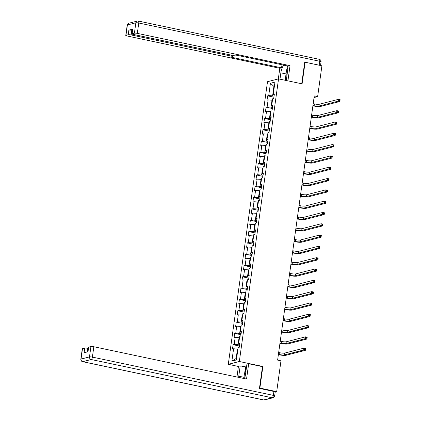 <?xml version="1.0" encoding="UTF-8"?>
<svg xmlns="http://www.w3.org/2000/svg" width="421" height="421" viewBox="0 0 421 421"><rect width="100%" height="100%" fill="white"/><g stroke="black" fill="none" stroke-linecap="round" stroke-linejoin="round"><path stroke-width="0.63" d="M238.423 366.465L228.287 364.323L267.509 81.695L278.549 78.874L239.333 361.502L228.287 364.323M270.429 83.258L268.719 95.583L267.63 95.862L267.025 100.214L268.114 99.935L267.151 106.892L266.061 107.171L265.456 111.523L266.546 111.244L265.577 118.206L264.488 118.485L263.888 122.832L264.977 122.553L264.009 129.515L262.92 129.794L262.315 134.146L263.404 133.867L262.441 140.825L261.352 141.103L260.746 145.456L261.836 145.177L260.873 152.139L259.783 152.418L259.178 156.765L260.267 156.486L259.299 163.448L258.21 163.727L257.61 168.079L258.699 167.8L257.731 174.757L256.642 175.036L256.036 179.388L257.126 179.109L256.163 186.071L255.073 186.35L254.468 190.697L255.558 190.418L254.594 197.381L253.505 197.66L252.9 202.012L253.989 201.733L253.021 208.69L251.932 208.969L251.332 213.321L252.421 213.042L251.453 220.004L250.363 220.283L249.758 224.63L250.848 224.351L249.885 231.313L248.795 231.592L248.19 235.944L249.279 235.665L248.316 242.622L247.227 242.901L246.622 247.253L247.711 246.974L246.743 253.937L245.654 254.216L245.054 258.562L246.143 258.284L245.175 265.246L244.085 265.525L243.48 269.877L244.569 269.598L243.606 276.555L242.517 276.834L241.912 281.186L243.001 280.907L242.038 287.869L240.949 288.148L240.344 292.495L241.433 292.216L240.465 299.178L239.375 299.457L238.775 303.809L239.865 303.53L238.896 310.488L237.807 310.766L237.202 315.118L238.291 314.84L237.328 321.802L236.239 322.081L235.634 326.428L236.723 326.149L235.76 333.111L234.671 333.39L234.065 337.742L235.155 337.463L234.187 344.42L233.097 344.699L232.497 349.051L233.587 348.772L231.876 361.097L236.413 359.939L238.123 347.614L239.212 347.336L239.812 342.983L238.723 343.262L239.691 336.3L240.78 336.021L241.386 331.674L240.296 331.953L241.259 324.991L242.349 324.712L242.954 320.36L241.865 320.639L242.828 313.682L243.917 313.403L244.522 309.051L243.433 309.33L244.401 302.367L245.49 302.089L246.09 297.742L245.001 298.021L245.969 291.058L247.059 290.779L247.664 286.427L246.574 286.706L247.537 279.749L248.627 279.47L249.232 275.118L248.143 275.397L249.106 268.435L250.195 268.156L250.8 263.809L249.711 264.088L250.679 257.126L251.769 256.847L252.368 252.495L251.279 252.774L252.247 245.817L253.337 245.538L253.942 241.186L252.853 241.465L253.816 234.502L254.905 234.223L255.51 229.877L254.421 230.155L255.384 223.193L256.473 222.914L257.078 218.562L255.989 218.841L256.957 211.884L258.047 211.605L258.647 207.253L257.557 207.532L258.526 200.57L259.615 200.291L260.22 195.944L259.131 196.223L260.094 189.261L261.183 188.982L261.788 184.63L260.699 184.908L261.662 177.951L262.751 177.673L263.357 173.32L262.267 173.599L263.236 166.637L264.325 166.358L264.925 162.011L263.835 162.29L264.804 155.328L265.893 155.049L266.498 150.697L265.409 150.976L266.372 144.019L267.461 143.74L268.066 139.388L266.977 139.667L267.94 132.704L269.03 132.426L269.635 128.079L268.545 128.358L269.514 121.395L270.603 121.116L271.203 116.764L270.114 117.043L271.082 110.086L272.171 109.807L272.776 105.455L271.687 105.734L272.65 98.772L273.739 98.493L274.345 94.146L273.255 94.425L274.966 82.095L270.429 83.258L273.908 86.421L272.603 95.846L274.066 96.156M314.045 97.535L317.634 96.62L314.271 95.909L277.613 360.118L280.975 360.829L276.697 391.646L259.878 388.088L262.878 366.481L239.333 361.502M239.533 344.994L238.075 344.688L239.039 337.726L239.481 337.821M239.696 343.831L238.723 343.262M234.187 344.42L238.075 344.688M235.155 337.463L239.039 337.726M241.107 333.685L239.644 333.374L240.607 326.417L241.049 326.507M241.265 332.522L240.296 331.953M235.76 333.111L239.644 333.374M236.723 326.149L240.607 326.417M242.675 322.375L241.212 322.065L242.18 315.103L242.617 315.197M242.838 321.207L241.865 320.639M237.328 321.802L241.212 322.065M238.291 314.84L242.18 315.103M244.243 311.061L242.78 310.756L243.748 303.794L244.191 303.888M244.406 309.898L243.433 309.33M238.896 310.488L242.78 310.756M239.865 303.53L243.748 303.794M245.811 299.752L244.354 299.442L245.317 292.484L245.759 292.574M245.975 298.589L245.001 298.021M240.465 299.178L244.354 299.442M241.433 292.216L245.317 292.484M247.385 288.443L245.922 288.132L246.885 281.17L247.327 281.265M247.543 287.275L246.574 286.706M242.038 287.869L245.922 288.132M243.001 280.907L246.885 281.17M248.953 277.129L247.49 276.823L248.458 269.861L248.895 269.956M249.116 275.965L248.143 275.397M243.606 276.555L247.49 276.823M244.569 269.598L248.458 269.861M250.521 265.819L249.058 265.509L250.027 258.552L250.469 258.641M250.684 264.656L249.711 264.088M245.175 265.246L249.058 265.509M246.143 258.284L250.027 258.552M252.09 254.51L250.632 254.2L251.595 247.238L252.037 247.332M252.253 253.342L251.279 252.774M246.743 253.937L250.632 254.2M247.711 246.974L251.595 247.238M253.663 243.196L252.2 242.891L253.163 235.928L253.605 236.023M253.821 242.033L252.853 241.465M248.316 242.622L252.2 242.891M249.279 235.665L253.163 235.928M255.231 231.887L253.768 231.576L254.737 224.619L255.173 224.709M255.394 230.724L254.421 230.155M249.885 231.313L253.768 231.576M250.848 224.351L254.737 224.619M256.799 220.578L255.337 220.267L256.305 213.305L256.747 213.4M256.963 219.409L255.989 218.841M251.453 220.004L255.337 220.267M252.421 213.042L256.305 213.305M258.368 209.263L256.91 208.958L257.873 201.996L258.315 202.091M258.531 208.1L257.557 207.532M253.021 208.69L256.91 208.958M253.989 201.733L257.873 201.996M259.941 197.954L258.478 197.644L259.441 190.687L259.883 190.776M260.099 196.791L259.131 196.223M254.594 197.381L258.478 197.644M255.558 190.418L259.441 190.687M261.509 186.645L260.046 186.335L261.015 179.372L261.452 179.467M261.667 185.477L260.699 184.908M256.163 186.071L260.046 186.335M257.126 179.109L261.015 179.372M263.078 175.331L261.615 175.025L262.583 168.063L263.025 168.158M263.241 174.168L262.267 173.599M257.731 174.757L261.615 175.025M258.699 167.8L262.583 168.063M264.646 164.022L263.183 163.711L264.151 156.754L264.593 156.844M264.809 162.859L263.835 162.29M259.299 163.448L263.183 163.711M260.267 156.486L264.151 156.754M266.214 152.712L264.756 152.402L265.719 145.44L266.161 145.534M266.377 151.544L265.409 150.976M260.873 152.139L264.756 152.402M261.836 145.177L265.719 145.44M267.788 141.398L266.325 141.093L267.293 134.131L267.73 134.225M267.945 140.235L266.977 139.667M262.441 140.825L266.325 141.093M263.404 133.867L267.293 134.131M269.356 130.089L267.893 129.779L268.861 122.821L269.303 122.911M269.519 128.926L268.545 128.358M264.009 129.515L267.893 129.779M264.977 122.553L268.861 122.821M270.924 118.78L269.461 118.469L270.429 111.507L270.871 111.602M271.087 117.612L270.114 117.043M265.577 118.206L269.461 118.469M266.546 111.244L270.429 111.507M272.492 107.466L271.035 107.16L271.998 100.198L272.44 100.293M272.655 106.302L271.687 105.734M267.151 106.892L271.035 107.16M268.114 99.935L271.998 100.198M274.35 86.516L273.908 86.421L274.381 86.3M274.224 94.993L273.255 94.425M268.719 95.583L272.603 95.846M278.549 78.874L302.094 83.853L305.093 62.245L304.688 62.35M305.093 62.245L321.912 65.802L317.634 96.62M259.478 388.188L259.878 388.088M275.218 392.019L276.697 391.646M237.912 349.13L237.47 349.035L236.16 358.46L236.634 358.345M231.876 361.097L236.16 358.46M233.587 348.772L237.47 349.035M267.63 95.862L273.918 97.193M266.061 107.171L272.35 108.502M264.488 118.485L270.782 119.817M262.92 129.794L269.214 131.126M261.352 141.103L267.64 142.435M259.783 152.418L266.072 153.749M258.21 163.727L264.504 165.058M256.642 175.036L262.936 176.367M255.073 186.35L261.362 187.682M253.505 197.66L259.794 198.991M251.932 208.969L258.226 210.3M250.363 220.283L256.657 221.614M248.795 231.592L255.084 232.924M247.227 242.901L253.516 244.233M245.654 254.216L251.947 255.547M244.085 265.525L250.379 266.856M242.517 276.834L248.806 278.165M240.949 288.148L247.238 289.48M239.375 299.457L245.669 300.789M237.807 310.766L244.101 312.098M236.239 322.081L242.533 323.412M234.671 333.39L240.959 334.721M233.097 344.699L239.391 346.03M262.878 366.481L262.315 366.623M312.945 105.482L314.124 105.729A3.715 0.631 -172.1 0 0 318.981 106.06L338.216 101.145L338.468 99.33L340.147 99.688L339.9 101.498L320.665 106.418A5.573 0.947 7.9 0 1 313.382 105.924L312.898 105.818M313.198 103.666L314.376 103.919A3.715 0.631 -172.1 0 0 319.234 104.25L338.468 99.33L339.284 99.882L339.184 100.608L339.858 100.751L339.957 100.024L339.284 99.882M339.858 100.751L339.9 101.498L338.216 101.145L339.184 100.608M339.957 100.024L340.147 99.688M287.632 70.707A4.826 1.826 -78.1 0 0 287.511 71.033A4.826 1.826 -78.1 0 0 286.896 76.048M286.49 78.959L285.533 77.59L286.617 69.76L287.759 68.176M245.543 374.053A4.826 1.826 -78.1 0 0 245.417 374.395A4.826 1.826 -78.1 0 0 244.733 377.884M243.78 378.453L244.522 373.122L245.948 371.143M279.986 79.174L280.865 72.838A8.357 3.163 -78.1 0 1 283.67 65.144M286.275 80.506L287.58 71.123A8.357 3.163 -78.1 0 0 287.49 65.955M287.927 80.858L290.032 65.665L288.274 66.118L237.818 55.446L236.413 55.804A2.226 0.379 -172.1 0 1 233.502 55.609L133.262 34.406A2.226 0.379 -172.1 0 1 131.952 33.875L132.594 29.233A2.226 0.379 7.9 0 1 132.783 29.112L128.873 30.112A2.226 0.379 7.9 0 1 131.789 30.307L132.426 30.444M281.981 64.787L281.56 67.834L279.797 68.286L127.084 35.985A2.226 0.379 -172.1 0 1 125.774 35.453A2.226 0.379 -172.1 0 1 125.963 35.332L128.231 34.754L128.873 30.112M278.323 78.932L279.797 68.286M290.032 65.665L137.32 33.37A2.226 0.379 -172.1 0 0 134.41 33.17L132.141 33.754A2.226 0.379 -172.1 0 0 131.952 33.875M131.789 30.307L131.141 34.948L231.382 56.151A2.226 0.379 -172.1 0 1 232.692 56.682A2.226 0.379 -172.1 0 1 232.508 56.803L231.103 57.161L281.56 67.834M131.141 34.948A2.226 0.379 -172.1 0 0 128.231 34.754M319.923 65.381A2.226 0.379 -172.1 0 0 319.186 65.192L304.72 62.134L301.72 83.774M285.301 80.3L285.654 77.764M286.038 78.311L285.748 80.395M244.496 378.6A8.357 3.163 -78.1 0 0 245.485 374.485L246.911 364.191L248.674 363.739L246.548 379.037L93.836 346.741L92.399 357.108L273.366 395.382L273.913 391.467L259.447 388.409L262.467 366.654L248.674 363.739M243.943 377.295L238.77 376.2A8.357 3.163 -78.1 0 0 238.644 377.363M238.77 376.2L240.196 365.907L238.439 366.354L236.96 377.011M246.522 367.017L240.196 365.907M88.299 348.451L87.657 348.32L87.152 351.982M82.479 348.699L81.037 359.071A2.226 0.379 -172.1 0 0 80.853 359.187L82.29 348.82A2.226 0.379 7.9 0 1 82.479 348.699L84.747 348.12A2.226 0.379 7.9 0 1 87.657 348.32M87.831 351.809L88.468 347.241A2.226 0.379 7.9 0 1 88.657 347.12L90.925 346.541A2.226 0.379 7.9 0 1 93.836 346.741M84.747 348.12L84.1 352.761L88.01 351.761L88.657 347.12M273.913 391.467A2.226 0.379 7.9 0 1 275.223 392.004L274.681 395.919A2.226 0.379 -172.1 0 0 273.366 395.382A2.226 0.842 101.9 0 1 272.171 397.787L91.204 359.513L82.758 361.671L263.725 399.945L272.171 397.787A2.226 2.026 -104.3 0 0 273.024 397.771A2.226 2.226 0 0 0 274.681 395.919M244.701 372.874L245.511 367.028M245.99 366.907L245.275 372.08M311.377 116.791L312.556 117.043A3.715 0.631 -172.1 0 0 317.413 117.37L336.647 112.454L336.9 110.639L338.579 110.997L338.326 112.807L319.092 117.727A5.573 0.947 7.9 0 1 311.808 117.233L311.329 117.133M311.624 114.98L312.808 115.228A3.715 0.631 -172.1 0 0 317.666 115.559L336.9 110.639L337.716 111.191L337.616 111.918L338.289 112.06L338.389 111.333L337.716 111.191M338.289 112.06L338.326 112.807L336.647 112.454L337.616 111.918M338.389 111.333L338.579 110.997M309.803 128.105L310.987 128.352A3.715 0.631 -172.1 0 0 315.845 128.684L335.079 123.763L335.327 121.953L337.01 122.306L336.758 124.121L317.523 129.036A5.573 0.947 7.9 0 1 310.24 128.542L309.756 128.442M310.056 126.289L311.24 126.542A3.715 0.631 -172.1 0 0 316.092 126.868L335.327 121.953L336.147 122.5L336.047 123.227L336.716 123.369L336.816 122.648L336.147 122.5M336.716 123.369L336.758 124.121L335.079 123.763L336.047 123.227M336.816 122.648L337.01 122.306M308.235 139.414L309.419 139.661A3.715 0.631 -172.1 0 0 314.271 139.993L333.506 135.078L333.758 133.262L335.442 133.62L335.19 135.43L315.955 140.351A5.573 0.947 7.9 0 1 308.672 139.856L308.188 139.751M308.488 137.599L309.667 137.851A3.715 0.631 -172.1 0 0 314.524 138.183L333.758 133.262L334.574 133.815L334.474 134.541L335.148 134.683L335.248 133.957L334.574 133.815M335.148 134.683L335.19 135.43L333.506 135.078L334.474 134.541M335.248 133.957L335.442 133.62M306.667 150.723L307.846 150.976A3.715 0.631 -172.1 0 0 312.703 151.302L331.937 146.387L332.19 144.571L333.869 144.929L333.621 146.74L314.387 151.66A5.573 0.947 7.9 0 1 307.104 151.165L306.62 151.065M306.92 148.913L308.098 149.16A3.715 0.631 -172.1 0 0 312.956 149.492L332.19 144.571L333.006 145.124L332.906 145.85L333.579 145.992L333.679 145.266L333.006 145.124M333.579 145.992L333.621 146.74L331.937 146.387L332.906 145.85M333.679 145.266L333.869 144.929M305.099 162.038L306.277 162.285A3.715 0.631 -172.1 0 0 311.135 162.617L330.369 157.696L330.622 155.886L332.301 156.238L332.048 158.054L312.814 162.969A5.573 0.947 7.9 0 1 305.53 162.474L305.051 162.374M305.346 160.222L306.53 160.475A3.715 0.631 -172.1 0 0 311.387 160.801L330.622 155.886L331.438 156.433L331.338 157.159L332.011 157.301L332.111 156.58L331.438 156.433M332.011 157.301L332.048 158.054L330.369 157.696L331.338 157.159M332.111 156.58L332.301 156.238M303.525 173.347L304.709 173.594A3.715 0.631 -172.1 0 0 309.567 173.926L328.801 169.01L329.048 167.195L330.732 167.553L330.48 169.363L311.245 174.283A5.573 0.947 7.9 0 1 303.962 173.789L303.478 173.684M303.778 171.531L304.962 171.784A3.715 0.631 -172.1 0 0 309.814 172.115L329.048 167.195L329.869 167.747L329.769 168.474L330.438 168.616L330.543 167.89L329.869 167.747M330.438 168.616L330.48 169.363L328.801 169.01L329.769 168.474M330.543 167.89L330.732 167.553M301.957 184.656L303.141 184.908A3.715 0.631 -172.1 0 0 307.993 185.235L327.228 180.32L327.48 178.504L329.164 178.862L328.912 180.672L309.677 185.593A5.573 0.947 7.9 0 1 302.394 185.098L301.91 184.998M302.21 182.846L303.388 183.093A3.715 0.631 -172.1 0 0 308.246 183.424L327.48 178.504L328.296 179.057L328.196 179.783L328.869 179.925L328.969 179.199L328.296 179.057M328.869 179.925L328.912 180.672L327.228 180.32L328.196 179.783M328.969 179.199L329.164 178.862M300.389 195.97L301.568 196.218A3.715 0.631 -172.1 0 0 306.425 196.549L325.659 191.629L325.912 189.818L327.596 190.171L327.343 191.987L308.109 196.902A5.573 0.947 7.9 0 1 300.826 196.407L300.341 196.307M300.641 194.155L301.82 194.407A3.715 0.631 -172.1 0 0 306.677 194.734L325.912 189.818L326.728 190.371L326.628 191.092L327.301 191.234L327.401 190.513L326.728 190.371M327.301 191.234L327.343 191.987L325.659 191.629L326.628 191.092M327.401 190.513L327.596 190.171M298.821 207.279L299.999 207.527A3.715 0.631 -172.1 0 0 304.857 207.858L324.091 202.943L324.344 201.127L326.022 201.485L325.77 203.296L306.535 208.216A5.573 0.947 7.9 0 1 299.252 207.721L298.773 207.616M299.068 205.464L300.252 205.716A3.715 0.631 -172.1 0 0 305.109 206.048L324.344 201.127L325.159 201.68L325.059 202.406L325.733 202.548L325.833 201.822L325.159 201.68M325.733 202.548L325.77 203.296L324.091 202.943L325.059 202.406M325.833 201.822L326.022 201.485M297.247 218.588L298.431 218.841A3.715 0.631 -172.1 0 0 303.288 219.167L322.523 214.252L322.77 212.437L324.454 212.794L324.202 214.605L304.967 219.525A5.573 0.947 7.9 0 1 297.684 219.031L297.2 218.931M297.5 216.778L298.684 217.025A3.715 0.631 -172.1 0 0 303.536 217.357L322.77 212.437L323.591 212.989L323.491 213.715L324.159 213.857L324.265 213.131L323.591 212.989M324.159 213.857L324.202 214.605L322.523 214.252L323.491 213.715M324.265 213.131L324.454 212.794M295.679 229.903L296.863 230.15A3.715 0.631 -172.1 0 0 301.715 230.482L320.949 225.561L321.202 223.751L322.886 224.104L322.633 225.919L303.399 230.834A5.573 0.947 7.9 0 1 296.116 230.34L295.631 230.24M295.931 228.087L297.11 228.34A3.715 0.631 -172.1 0 0 301.968 228.666L321.202 223.751L322.018 224.304L321.918 225.025L322.591 225.167L322.691 224.446L322.018 224.304M322.591 225.167L322.633 225.919L320.949 225.561L321.918 225.025M322.691 224.446L322.886 224.104M294.111 241.212L295.289 241.459A3.715 0.631 -172.1 0 0 300.147 241.791L319.381 236.876L319.634 235.06L321.318 235.418L321.065 237.228L301.831 242.149A5.573 0.947 7.9 0 1 294.547 241.654L294.063 241.549M294.363 239.396L295.542 239.649A3.715 0.631 -172.1 0 0 300.399 239.981L319.634 235.06L320.449 235.613L320.349 236.339L321.023 236.481L321.123 235.755L320.449 235.613M321.023 236.481L321.065 237.228L319.381 236.876L320.349 236.339M321.123 235.755L321.318 235.418M292.542 252.521L293.721 252.774A3.715 0.631 -172.1 0 0 298.578 253.1L317.813 248.185L318.065 246.369L319.744 246.727L319.492 248.537L300.257 253.458A5.573 0.947 7.9 0 1 292.974 252.963L292.495 252.863M292.79 250.711L293.974 250.958A3.715 0.631 -172.1 0 0 298.831 251.29L318.065 246.369L318.881 246.922L318.781 247.648L319.455 247.79L319.555 247.064L318.881 246.922M319.455 247.79L319.492 248.537L317.813 248.185L318.781 247.648M319.555 247.064L319.744 246.727M290.969 263.835L292.153 264.083A3.715 0.631 -172.1 0 0 297.01 264.414L316.245 259.494L316.492 257.684L318.176 258.036L317.923 259.852L298.689 264.767A5.573 0.947 7.9 0 1 291.406 264.272L290.922 264.172M291.221 262.02L292.406 262.272A3.715 0.631 -172.1 0 0 297.258 262.599L316.492 257.684L317.313 258.236L317.213 258.957L317.881 259.099L317.987 258.378L317.313 258.236M317.881 259.099L317.923 259.852L316.245 259.494L317.213 258.957M317.987 258.378L318.176 258.036M289.401 275.145L290.585 275.392A3.715 0.631 -172.1 0 0 295.437 275.723L314.671 270.808L314.924 268.993L316.608 269.351L316.355 271.161L297.121 276.081A5.573 0.947 7.9 0 1 289.837 275.587L289.353 275.481M289.653 273.329L290.832 273.582A3.715 0.631 -172.1 0 0 295.689 273.913L314.924 268.993L315.739 269.545L315.639 270.271L316.313 270.414L316.413 269.687L315.739 269.545M316.313 270.414L316.355 271.161L314.671 270.808L315.639 270.271M316.413 269.687L316.608 269.351M287.832 286.454L289.011 286.706A3.715 0.631 -172.1 0 0 293.869 287.033L313.103 282.117L313.356 280.302L315.04 280.66L314.787 282.47L295.553 287.39A5.573 0.947 7.9 0 1 288.269 286.896L287.785 286.796M288.085 284.643L289.264 284.891A3.715 0.631 -172.1 0 0 294.121 285.222L313.356 280.302L314.171 280.854L314.071 281.581L314.745 281.723L314.845 280.996L314.171 280.854M314.745 281.723L314.787 282.47L313.103 282.117L314.071 281.581M314.845 280.996L315.04 280.66M286.264 297.768L287.443 298.015A3.715 0.631 -172.1 0 0 292.3 298.347L311.535 293.426L311.787 291.616L313.466 291.969L313.219 293.784L293.984 298.7A5.573 0.947 7.9 0 1 286.696 298.205L286.217 298.105M286.512 295.952L287.696 296.205A3.715 0.631 -172.1 0 0 292.553 296.531L311.787 291.616L312.603 292.169L312.503 292.89L313.177 293.032L313.277 292.311L312.603 292.169M313.177 293.032L313.219 293.784L311.535 293.426L312.503 292.89M313.277 292.311L313.466 291.969M284.691 309.077L285.875 309.324A3.715 0.631 -172.1 0 0 290.732 309.656L309.967 304.741L310.214 302.925L311.898 303.283L311.645 305.093L292.411 310.014A5.573 0.947 7.9 0 1 285.128 309.519L284.643 309.414M284.943 307.262L286.127 307.514A3.715 0.631 -172.1 0 0 290.979 307.846L310.214 302.925L311.035 303.478L310.935 304.204L311.603 304.346L311.708 303.62L311.035 303.478M311.603 304.346L311.645 305.093L309.967 304.741L310.935 304.204M311.708 303.62L311.898 303.283M283.123 320.386L284.307 320.639A3.715 0.631 -172.1 0 0 289.159 320.965L308.393 316.05L308.646 314.234L310.33 314.592L310.077 316.403L290.843 321.323A5.573 0.947 7.9 0 1 283.559 320.828L283.075 320.728M283.375 318.576L284.554 318.823A3.715 0.631 -172.1 0 0 289.411 319.155L308.646 314.234L309.461 314.787L309.361 315.513L310.035 315.655L310.135 314.929L309.461 314.787M310.035 315.655L310.077 316.403L308.393 316.05L309.361 315.513M310.135 314.929L310.33 314.592M281.554 331.701L282.733 331.948A3.715 0.631 -172.1 0 0 287.59 332.28L306.825 327.359L307.077 325.549L308.761 325.901L308.509 327.717L289.274 332.632A5.573 0.947 7.9 0 1 281.991 332.137L281.507 332.037M281.807 329.885L282.986 330.138A3.715 0.631 -172.1 0 0 287.843 330.464L307.077 325.549L307.893 326.101L307.793 326.822L308.467 326.964L308.567 326.243L307.893 326.101M308.467 326.964L308.509 327.717L306.825 327.359L307.793 326.822M308.567 326.243L308.761 325.901M279.986 343.01L281.165 343.257A3.715 0.631 -172.1 0 0 286.022 343.589L305.257 338.673L305.509 336.858L307.188 337.216L306.941 339.026L287.706 343.946A5.573 0.947 7.9 0 1 280.418 343.452L279.939 343.347M280.233 341.194L281.417 341.447A3.715 0.631 -172.1 0 0 286.275 341.778L305.509 336.858L306.325 337.41L306.225 338.137L306.898 338.279L306.998 337.553L306.325 337.41M306.898 338.279L306.941 339.026L305.257 338.673L306.225 338.137M306.998 337.553L307.188 337.216M278.413 354.319L279.597 354.571A3.715 0.631 -172.1 0 0 284.454 354.898L303.688 349.983L303.936 348.167L305.62 348.525L305.367 350.335L286.133 355.256A5.573 0.947 7.9 0 1 278.849 354.761L278.37 354.661M278.665 352.509L279.849 352.756A3.715 0.631 -172.1 0 0 284.701 353.087L303.936 348.167L304.757 348.72L304.657 349.446L305.325 349.588L305.43 348.862L304.757 348.72M305.325 349.588L305.367 350.335L303.688 349.983L304.657 349.446M305.43 348.862L305.62 348.525M314.376 103.919L314.124 105.729M319.234 104.25L318.981 106.06M132.783 29.112L132.141 33.754M134.41 33.17L135.846 22.802L127.4 24.965L125.963 35.332M319.186 65.192L319.728 61.277L138.762 23.002L137.32 33.37M231.382 56.151L231.518 55.188M286.038 73.933L280.865 72.838M135.846 22.802A2.226 0.379 7.9 0 1 138.762 23.002A2.226 0.842 101.9 0 0 138.325 21.05A2.226 2.226 0 0 0 137.314 21.071A2.226 2.026 75.7 0 0 135.846 22.802M127.4 24.965A2.226 2.026 -104.3 0 1 128.868 23.229A2.226 2.226 0 0 0 127.21 25.081A2.226 0.379 7.9 0 1 127.4 24.965M319.134 59.329A2.226 0.842 101.9 0 1 319.292 59.324L138.325 21.05A2.226 0.842 101.9 0 0 138.167 21.055A2.226 2.026 75.7 0 0 137.314 21.071L128.868 23.229M321.039 61.813A2.226 2.226 0 0 0 319.292 59.324A2.226 0.842 101.9 0 1 319.728 61.277A2.226 0.379 7.9 0 1 321.039 61.813L320.528 65.513M80.853 359.187A2.226 2.226 0 0 0 82.595 361.676A2.226 0.842 101.9 0 0 82.758 361.671A2.226 2.026 -104.3 0 1 81.037 359.071L89.484 356.908L90.925 346.541M89.484 356.908A2.226 2.026 75.7 0 0 91.204 359.513A2.226 0.842 101.9 0 0 92.399 357.108A2.226 0.379 -172.1 0 0 89.484 356.908M264.577 399.929A2.226 2.026 75.7 0 1 263.725 399.945A2.226 0.842 101.9 0 1 263.567 399.95A2.226 2.226 0 0 0 264.577 399.929L273.024 397.771M312.808 115.228L312.556 117.043M317.666 115.559L317.413 117.37M311.24 126.542L310.987 128.352M316.092 126.868L315.845 128.684M309.667 137.851L309.419 139.661M314.524 138.183L314.271 139.993M308.098 149.16L307.846 150.976M312.956 149.492L312.703 151.302M306.53 160.475L306.277 162.285M311.387 160.801L311.135 162.617M304.962 171.784L304.709 173.594M309.814 172.115L309.567 173.926M303.388 183.093L303.141 184.908M308.246 183.424L307.993 185.235M301.82 194.407L301.568 196.218M306.677 194.734L306.425 196.549M300.252 205.716L299.999 207.527M305.109 206.048L304.857 207.858M298.684 217.025L298.431 218.841M303.536 217.357L303.288 219.167M297.11 228.34L296.863 230.15M301.968 228.666L301.715 230.482M295.542 239.649L295.289 241.459M300.399 239.981L300.147 241.791M293.974 250.958L293.721 252.774M298.831 251.29L298.578 253.1M292.406 262.272L292.153 264.083M297.258 262.599L297.01 264.414M290.832 273.582L290.585 275.392M295.689 273.913L295.437 275.723M289.264 284.891L289.011 286.706M294.121 285.222L293.869 287.033M287.696 296.205L287.443 298.015M292.553 296.531L292.3 298.347M286.127 307.514L285.875 309.324M290.979 307.846L290.732 309.656M284.554 318.823L284.307 320.639M289.411 319.155L289.159 320.965M282.986 330.138L282.733 331.948M287.843 330.464L287.59 332.28M281.417 341.447L281.165 343.257M286.275 341.778L286.022 343.589M279.849 352.756L279.597 354.571M284.701 353.087L284.454 354.898M127.21 25.081L125.774 35.453M232.692 56.682L232.86 55.472M82.595 361.676L263.567 399.95"/></g></svg>
